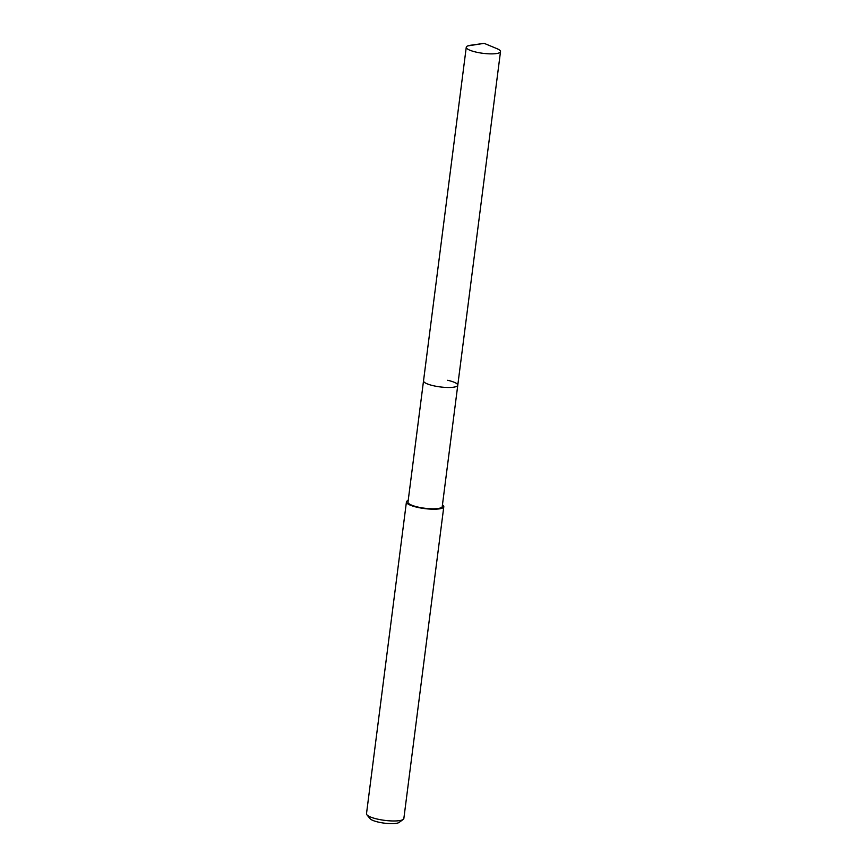 <?xml version="1.0" encoding="UTF-8"?>
<svg xmlns="http://www.w3.org/2000/svg" width="867" height="867" viewBox="0 0 867 867"><rect width="100%" height="100%" fill="white"/><g stroke="black" fill="none" stroke-linecap="round" stroke-linejoin="round"><path stroke-width="1.3" d="M484.165 43.35L496.878 48.628A17.264 3.912 -172.7 0 1 500.508 51.619A17.264 3.912 -172.7 0 1 476.427 52.183A17.264 3.912 -172.7 0 1 466.262 47.23A17.264 3.912 -172.7 0 1 470.532 45.257L484.165 43.35L467.725 45.918M433.695 385.793A17.264 3.912 7.3 0 0 457.776 385.23A17.264 3.912 -172.7 0 1 433.695 385.793A17.264 3.912 -172.7 0 1 423.519 380.841A17.264 3.912 7.3 0 0 433.695 385.793M466.262 47.23L407.989 502.156A17.264 3.912 7.3 0 0 418.154 507.108A17.264 3.912 7.3 0 0 442.235 506.545L500.508 51.619M447.61 380.277A17.264 3.912 -172.7 0 1 457.776 385.23M442.452 504.843A18.836 4.27 -172.7 0 1 443.796 506.74A18.836 4.27 -172.7 0 1 417.515 507.358A18.836 4.27 -172.7 0 1 406.428 501.95A18.836 4.27 -172.7 0 1 408.205 500.465M406.428 501.95L366.492 813.734A18.836 4.27 7.3 0 0 366.871 814.785A18.836 4.27 7.3 0 0 377.578 819.131A18.836 4.27 7.3 0 0 403.209 819.434A18.836 4.27 7.3 0 0 403.849 818.513L443.796 506.74M366.871 814.785L370.068 818.686A15.064 3.414 7.3 0 0 378.63 822.165A15.064 3.414 7.3 0 0 399.134 822.415L403.209 819.434"/></g></svg>

